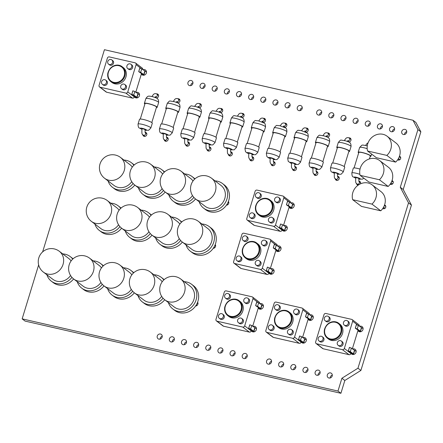 <?xml version="1.0" encoding="UTF-8"?>
<svg xmlns="http://www.w3.org/2000/svg" width="443" height="443" viewBox="0 0 443 443"><rect width="100%" height="100%" fill="white"/><g stroke="black" fill="none" stroke-linecap="round" stroke-linejoin="round"><path stroke-width="0.66" d="M322.98 339.327A2.675 2.414 -52.7 0 0 318.667 337.317A2.675 2.414 -52.7 0 0 318.966 340.905A2.675 2.414 -52.7 0 0 322.98 339.327M322.211 336.652L323.124 337.35A2.675 2.414 127.3 0 1 323.894 340.025A2.675 2.414 127.3 0 1 319.885 341.608L318.966 340.905M316.612 343.757L342.439 349.665A1.606 1.451 -52.7 0 0 344.338 348.475L352.667 321.23A1.606 1.451 -52.7 0 0 351.692 319.386L325.871 313.483A1.606 1.451 -52.7 0 0 323.971 314.668L315.643 341.918A1.606 1.451 127.3 0 0 316.612 343.757L323.207 348.785L349.029 354.688A1.606 1.451 -52.7 0 0 350.928 353.503L351.083 352.999L353.514 354.494M341.337 341.027L342.256 341.725A2.675 2.414 127.3 0 1 343.026 344.399A2.675 2.414 127.3 0 1 339.011 345.977L338.098 345.28A2.675 2.414 -52.7 0 0 342.107 343.702A2.675 2.414 -52.7 0 0 337.799 341.691A2.675 2.414 -52.7 0 0 338.098 345.28M342.522 333.485A9.358 8.45 127.3 0 1 328.479 339.017L327.383 338.181A9.358 8.45 -52.7 0 0 341.426 332.649A9.358 8.45 -52.7 0 0 338.729 323.29L339.825 324.132A9.358 8.45 127.3 0 1 342.522 333.485M328.379 316.468L329.293 317.166A2.675 2.414 127.3 0 1 330.063 319.84A2.675 2.414 127.3 0 1 326.054 321.424L325.14 320.726A2.675 2.414 -52.7 0 0 329.149 319.143A2.675 2.414 -52.7 0 0 324.841 317.133A2.675 2.414 -52.7 0 0 325.14 320.726M347.511 320.843L348.425 321.54A2.675 2.414 127.3 0 1 349.195 324.215A2.675 2.414 127.3 0 1 345.186 325.793L344.266 325.096A2.675 2.414 -52.7 0 0 348.281 323.517A2.675 2.414 -52.7 0 0 343.967 321.507A2.675 2.414 -52.7 0 0 344.266 325.096M323.207 348.785A1.606 1.451 127.3 0 1 322.698 348.547L316.103 343.524M361.006 331.646L357.246 328.927L355.28 328.197L356.36 324.664L358.326 325.4L363.094 328.651M355.28 328.197L360.452 331.785M352.351 348.846L358.027 330.29M354.062 354.356L350.302 351.637L348.336 350.906L349.416 347.373L351.382 348.104L356.15 351.354M348.336 350.906L351.083 352.999M359.29 326.137A1.606 1.451 -52.7 0 0 358.797 324.647L352.202 319.625M131.748 181.674A13.102 11.828 127.3 0 1 114.017 185.451L104.587 178.263A13.102 11.828 127.3 0 0 124.245 170.522A13.102 11.828 127.3 0 0 120.474 157.42A13.102 13.102 0 0 0 102.106 159.901A13.102 13.102 0 0 0 104.587 178.263M120.474 157.42L129.904 164.608A13.102 11.828 127.3 0 1 132.274 167.116M108.059 180.91A15.511 13.999 -52.7 0 0 112.561 187.367A15.511 13.999 -52.7 0 0 133.11 183.496M133.891 165.267A15.511 13.999 -52.7 0 0 131.361 162.697A15.511 13.999 -52.7 0 0 123.946 160.067M112.561 187.367L114.388 188.762A15.511 13.999 -52.7 0 0 134.794 185.085M134.223 164.968A15.511 13.999 -52.7 0 0 133.193 164.093L131.361 162.697M162.116 188.613A13.102 11.828 127.3 0 1 144.385 192.395L134.954 185.207A13.102 11.828 127.3 0 0 154.613 177.466A13.102 11.828 127.3 0 0 150.841 164.364A13.102 13.102 0 0 0 132.474 166.845A13.102 13.102 0 0 0 134.954 185.207M150.841 164.364L160.272 171.552A13.102 11.828 127.3 0 1 162.642 174.055M138.426 187.854A15.511 13.999 -52.7 0 0 142.928 194.311A15.511 13.999 -52.7 0 0 163.478 190.44M164.259 172.211A15.511 13.999 -52.7 0 0 161.728 169.636A15.511 13.999 -52.7 0 0 154.314 167.011M142.928 194.311L144.756 195.706A15.511 13.999 -52.7 0 0 165.161 192.024M164.591 171.906A15.511 13.999 -52.7 0 0 163.561 171.031L161.728 169.636M192.489 195.557A13.102 11.828 127.3 0 1 174.752 199.339L165.322 192.151A13.102 11.828 127.3 0 0 184.98 184.404A13.102 11.828 127.3 0 0 181.209 171.308A13.102 13.102 0 0 0 162.847 173.783A13.102 13.102 0 0 0 165.322 192.151M181.209 171.308L190.64 178.496A13.102 11.828 127.3 0 1 193.01 180.999M168.794 194.798A15.511 13.999 -52.7 0 0 173.296 201.249A15.511 13.999 -52.7 0 0 193.846 197.384M194.627 179.155A15.511 13.999 -52.7 0 0 192.101 176.58A15.511 13.999 -52.7 0 0 184.681 173.955M173.296 201.249L175.129 202.645A15.511 13.999 -52.7 0 0 195.529 198.968M194.959 178.85A15.511 13.999 -52.7 0 0 193.929 177.975L192.101 176.58M211.577 178.247L221.007 185.434A13.102 11.828 127.3 0 1 224.784 198.536A13.102 11.828 127.3 0 1 205.12 206.277L195.69 199.09A13.102 11.828 127.3 0 0 215.353 191.348A13.102 11.828 127.3 0 0 211.577 178.247A13.102 13.102 0 0 0 193.214 180.727A13.102 13.102 0 0 0 195.69 199.09M199.167 201.737A15.511 13.999 -52.7 0 0 203.664 208.193A15.511 13.999 -52.7 0 0 224.202 204.345A15.511 13.999 -52.7 0 0 222.469 183.524A15.511 13.999 -52.7 0 0 215.049 180.894M203.664 208.193L205.497 209.589A15.511 13.999 -52.7 0 0 226.03 205.74A15.511 13.999 -52.7 0 0 224.296 184.919L222.469 183.524M226.716 204.777L227.115 205.081M228.067 202.296L228.809 202.861M227.148 204.085L227.879 204.638M118.569 224.789A13.102 11.828 127.3 0 1 100.832 228.571L91.402 221.384A13.102 11.828 127.3 0 0 111.066 213.637A13.102 11.828 127.3 0 0 107.289 200.541A13.102 13.102 0 0 0 88.927 203.016A13.102 13.102 0 0 0 91.402 221.384M107.289 200.541L116.719 207.728A13.102 11.828 127.3 0 1 119.089 210.231M94.88 224.031A15.511 13.999 -52.7 0 0 99.376 230.487A15.511 13.999 -52.7 0 0 119.926 226.617M120.706 208.387A15.511 13.999 -52.7 0 0 118.181 205.812A15.511 13.999 -52.7 0 0 110.761 203.187M99.376 230.487L101.209 231.883A15.511 13.999 -52.7 0 0 121.609 228.2M121.039 208.083A15.511 13.999 -52.7 0 0 120.009 207.208L118.181 205.812M148.937 231.733A13.102 11.828 127.3 0 1 131.206 235.515L121.77 228.322A13.102 11.828 127.3 0 0 141.433 220.581A13.102 11.828 127.3 0 0 137.657 207.479A13.102 13.102 0 0 0 119.294 209.96A13.102 13.102 0 0 0 121.77 228.322M137.657 207.479L147.087 214.672A13.102 11.828 127.3 0 1 149.463 217.175M125.247 230.975A15.511 13.999 -52.7 0 0 129.744 237.426A15.511 13.999 -52.7 0 0 150.293 233.555M151.08 215.326A15.511 13.999 -52.7 0 0 148.549 212.756A15.511 13.999 -52.7 0 0 141.134 210.132M129.744 237.426L131.577 238.821A15.511 13.999 -52.7 0 0 151.982 235.144M151.406 215.027A15.511 13.999 -52.7 0 0 150.382 214.152L148.549 212.756M179.304 238.677A13.102 11.828 127.3 0 1 161.573 242.454L152.143 235.266A13.102 11.828 127.3 0 0 171.801 227.525A13.102 11.828 127.3 0 0 168.024 214.423A13.102 13.102 0 0 0 149.662 216.904A13.102 13.102 0 0 0 152.143 235.266M168.024 214.423L177.46 221.611A13.102 11.828 127.3 0 1 179.83 224.114M155.615 237.913A15.511 13.999 -52.7 0 0 160.111 244.37A15.511 13.999 -52.7 0 0 180.666 240.499M181.447 222.27A15.511 13.999 -52.7 0 0 178.917 219.7A15.511 13.999 -52.7 0 0 171.502 217.07M160.111 244.37L161.944 245.765A15.511 13.999 -52.7 0 0 182.35 242.083M181.774 221.965A15.511 13.999 -52.7 0 0 180.75 221.096L178.917 219.7M198.398 221.367L207.828 228.555A13.102 11.828 127.3 0 1 211.599 241.656A13.102 11.828 127.3 0 1 191.941 249.398L182.51 242.21A13.102 11.828 127.3 0 0 202.169 234.469A13.102 11.828 127.3 0 0 198.398 221.367A13.102 13.102 0 0 0 180.03 223.842A13.102 13.102 0 0 0 182.51 242.21M185.982 244.857A15.511 13.999 -52.7 0 0 190.479 251.314A15.511 13.999 -52.7 0 0 211.018 247.46A15.511 13.999 -52.7 0 0 209.284 226.639A15.511 13.999 -52.7 0 0 201.87 224.014M190.479 251.314L192.312 252.709A15.511 13.999 -52.7 0 0 212.85 248.855A15.511 13.999 -52.7 0 0 211.117 228.034L209.284 226.639M213.532 247.892L213.936 248.202M214.883 245.416L215.625 245.981M213.963 247.2L214.694 247.759M70.564 275.524A13.102 11.828 127.3 0 1 52.833 279.306L43.403 272.118A13.102 11.828 127.3 0 0 63.061 264.371A13.102 11.828 127.3 0 0 59.29 251.275A13.102 13.102 0 0 0 40.922 253.75A13.102 13.102 0 0 0 43.403 272.118M59.29 251.275L68.72 258.463A13.102 11.828 127.3 0 1 71.09 260.966M46.875 274.765A15.511 13.999 -52.7 0 0 51.371 281.216A15.511 13.999 -52.7 0 0 71.927 277.351M72.707 259.116A15.511 13.999 -52.7 0 0 70.177 256.547A15.511 13.999 -52.7 0 0 62.762 253.922M51.371 281.216L53.204 282.612A15.511 13.999 -52.7 0 0 73.61 278.935M73.04 258.817A15.511 13.999 -52.7 0 0 72.01 257.942L70.177 256.547M100.932 282.468A13.102 11.828 127.3 0 1 83.201 286.244L73.771 279.057A13.102 11.828 127.3 0 0 93.429 271.315A13.102 11.828 127.3 0 0 89.658 258.214A13.102 13.102 0 0 0 71.29 260.694A13.102 13.102 0 0 0 73.771 279.057M89.658 258.214L99.088 265.401A13.102 11.828 127.3 0 1 101.458 267.91M77.243 281.704A15.511 13.999 -52.7 0 0 81.745 288.16A15.511 13.999 -52.7 0 0 102.294 284.29M103.075 266.06A15.511 13.999 -52.7 0 0 100.544 263.491A15.511 13.999 -52.7 0 0 93.13 260.861M81.745 288.16L83.572 289.556A15.511 13.999 -52.7 0 0 103.978 285.879M103.407 265.761A15.511 13.999 -52.7 0 0 102.377 264.886L100.544 263.491M131.305 289.406A13.102 11.828 127.3 0 1 113.569 293.188L104.138 286.001A13.102 11.828 127.3 0 0 123.796 278.259A13.102 11.828 127.3 0 0 120.025 265.158A13.102 13.102 0 0 0 101.657 267.638A13.102 13.102 0 0 0 104.138 286.001M120.025 265.158L129.456 272.345A13.102 11.828 127.3 0 1 131.826 274.848M107.61 288.648A15.511 13.999 -52.7 0 0 112.112 295.104A15.511 13.999 -52.7 0 0 132.662 291.234M133.443 273.004A15.511 13.999 -52.7 0 0 130.918 270.429A15.511 13.999 -52.7 0 0 123.497 267.805M112.112 295.104L113.94 296.5A15.511 13.999 -52.7 0 0 134.345 292.817M133.775 272.7A15.511 13.999 -52.7 0 0 132.745 271.825L130.918 270.429M161.673 296.35A13.102 11.828 127.3 0 1 143.936 300.132L134.506 292.945A13.102 11.828 127.3 0 0 154.17 285.198A13.102 11.828 127.3 0 0 150.393 272.102A13.102 13.102 0 0 0 132.031 274.577A13.102 13.102 0 0 0 134.506 292.945M150.393 272.102L159.823 279.289A13.102 11.828 127.3 0 1 162.193 281.792M137.983 295.592A15.511 13.999 -52.7 0 0 142.48 302.043A15.511 13.999 -52.7 0 0 163.03 298.178M163.81 279.948A15.511 13.999 -52.7 0 0 161.285 277.373A15.511 13.999 -52.7 0 0 153.865 274.749M142.48 302.043L144.313 303.438A15.511 13.999 -52.7 0 0 164.713 299.761M164.143 279.644A15.511 13.999 -52.7 0 0 163.113 278.769L161.285 277.373M180.761 279.04L190.191 286.228A13.102 11.828 127.3 0 1 193.968 299.33A13.102 11.828 127.3 0 1 174.309 307.071L164.874 299.883A13.102 11.828 127.3 0 0 184.537 292.142A13.102 11.828 127.3 0 0 180.761 279.04A13.102 13.102 0 0 0 162.398 281.521A13.102 13.102 0 0 0 164.874 299.883M168.351 302.53A15.511 13.999 -52.7 0 0 172.848 308.987A15.511 13.999 -52.7 0 0 193.386 305.138A15.511 13.999 -52.7 0 0 191.653 284.317A15.511 13.999 -52.7 0 0 184.238 281.687M172.848 308.987L174.68 310.382A15.511 13.999 -52.7 0 0 195.213 306.534A15.511 13.999 -52.7 0 0 193.486 285.713L191.653 284.317M195.9 305.57L196.304 305.875M197.251 303.09L197.993 303.654M196.332 304.878L197.063 305.432M367.574 150.997L376.362 157.697L395.643 162.105A12.919 11.656 -52.7 0 0 395.881 142.917L387.093 136.217A12.919 11.656 -52.7 0 0 372.713 136.71A12.919 11.656 -52.7 0 0 367.574 150.997L386.85 155.404A12.919 11.656 -52.7 0 0 387.093 136.217M395.643 162.105L386.85 155.404M397.986 159.314L398.944 160.039M399.298 156.722L400.677 157.769M398.49 158.467L399.924 159.563M360.126 175.35L368.919 182.045L388.195 186.453A12.919 11.656 -52.7 0 0 388.439 167.266L379.651 160.565A12.919 11.656 -52.7 0 0 365.265 161.058A12.919 11.656 -52.7 0 0 360.126 175.35L379.407 179.753A12.919 11.656 -52.7 0 0 379.651 160.565M388.195 186.453L379.407 179.753M390.543 183.662L391.501 184.393M391.85 181.076L393.229 182.123M391.042 182.821L392.481 183.917M352.683 199.699L361.471 206.399L380.753 210.807A12.919 11.656 -52.7 0 0 380.991 191.62L372.203 184.919A12.919 11.656 -52.7 0 0 357.822 185.412A12.919 11.656 -52.7 0 0 352.683 199.699L371.965 204.107A12.919 11.656 -52.7 0 0 372.203 184.919M380.753 210.807L371.965 204.107M383.095 208.016L384.053 208.747M384.408 205.425L385.787 206.477M383.599 207.174L385.033 208.271M138.044 124.106L139.512 119.317A6.684 1.091 17 0 1 146.223 120.225A6.684 1.091 17 0 1 152.298 123.226L150.836 128.016A6.684 1.091 17 0 0 144.761 125.02A6.684 1.091 17 0 0 138.044 124.106C138.122 126.648 138.581 127.955 139.423 128.038L141.898 129.301M145.077 132.529L145.082 129.738C144.302 129.146 143.277 128.83 141.993 128.791C141.489 136.189 142.757 133.72 143.133 135.082A1.606 1.451 -52.7 0 0 145.154 132.59M151.799 122.573L156.517 107.134A6.019 0.986 -163 0 0 151.052 104.437A6.019 0.986 -163 0 0 145.011 103.618L140.293 119.056M144.872 104.072A6.684 1.091 17 0 1 144.789 104.005A6.684 1.091 17 0 1 144.374 103.418A6.684 1.091 17 0 1 151.085 104.332A6.684 1.091 17 0 1 157.16 107.328A6.684 1.091 17 0 1 156.379 107.588M159.425 128.996L160.892 124.201A6.684 1.091 17 0 1 167.604 125.114A6.684 1.091 17 0 1 173.678 128.11L172.211 132.906A6.684 1.091 17 0 0 166.142 129.904A6.684 1.091 17 0 0 159.425 128.996C159.502 131.532 159.962 132.845 160.803 132.928L163.279 134.19M166.457 137.413L166.457 134.628C165.682 134.035 164.652 133.72 163.373 133.675C162.863 141.079 164.137 138.604 164.514 139.966A1.606 1.451 -52.7 0 0 166.535 137.474L168.207 138.748M173.18 127.462L177.898 112.024A6.019 0.986 -163 0 0 172.432 109.321A6.019 0.986 -163 0 0 166.391 108.502L161.673 123.94M166.252 108.956A6.684 1.091 17 0 1 166.169 108.895A6.684 1.091 17 0 1 165.754 108.308A6.684 1.091 17 0 1 172.465 109.216A6.684 1.091 17 0 1 178.54 112.217A6.684 1.091 17 0 1 177.759 112.478M180.805 133.886L182.272 129.09A6.684 1.091 17 0 1 188.984 129.998A6.684 1.091 17 0 1 195.058 133L193.591 137.795A6.684 1.091 17 0 0 187.516 134.794A6.684 1.091 17 0 0 180.805 133.886C180.882 136.422 181.342 137.729 182.184 137.812L184.659 139.08M187.838 142.303L187.838 139.512C187.062 138.919 186.032 138.604 184.753 138.565C184.244 145.963 185.517 143.493 185.894 144.855A1.606 1.451 -52.7 0 0 187.91 142.364L189.587 143.637M194.56 132.346L199.278 116.908A6.019 0.986 -163 0 0 193.812 114.211A6.019 0.986 -163 0 0 187.771 113.391L183.048 128.83M187.633 113.845A6.684 1.091 17 0 1 187.544 113.785A6.684 1.091 17 0 1 187.129 113.192A6.684 1.091 17 0 1 193.846 114.106A6.684 1.091 17 0 1 199.915 117.102A6.684 1.091 17 0 1 199.14 117.362M202.185 138.77L203.653 133.974A6.684 1.091 17 0 1 210.364 134.888A6.684 1.091 17 0 1 216.439 137.884L214.971 142.679A6.684 1.091 17 0 0 208.897 139.683A6.684 1.091 17 0 0 202.185 138.77C202.263 141.306 202.722 142.618 203.564 142.701L206.039 143.964M209.218 147.187L209.218 144.401C208.443 143.809 207.413 143.493 206.133 143.449C205.624 150.853 206.898 148.377 207.274 149.74A1.606 1.451 -52.7 0 0 209.29 147.253L210.968 148.521M215.935 137.236L220.658 121.797A6.019 0.986 -163 0 0 215.193 119.095A6.019 0.986 -163 0 0 209.151 118.275L204.428 133.72M209.013 118.735A6.684 1.091 17 0 1 208.924 118.669A6.684 1.091 17 0 1 208.509 118.082A6.684 1.091 17 0 1 215.22 118.99A6.684 1.091 17 0 1 221.295 121.991A6.684 1.091 17 0 1 220.52 122.251M223.565 143.659L225.027 138.864A6.684 1.091 17 0 1 231.744 139.772A6.684 1.091 17 0 1 237.819 142.773L236.352 147.569A6.684 1.091 17 0 0 230.277 144.568A6.684 1.091 17 0 0 223.565 143.659C223.637 146.196 224.097 147.508 224.944 147.585L227.414 148.854M230.598 152.076L230.598 149.285C229.823 148.698 228.793 148.377 227.514 148.339C227.004 155.742 228.278 153.267 228.649 154.629A1.606 1.451 -52.7 0 0 230.67 152.137L232.342 153.411M237.315 142.125L242.039 126.681A6.019 0.986 -163 0 0 236.573 123.985A6.019 0.986 -163 0 0 230.532 123.165L225.808 138.604M230.388 123.619A6.684 1.091 17 0 1 230.305 123.558A6.684 1.091 17 0 1 229.889 122.971A6.684 1.091 17 0 1 236.601 123.879A6.684 1.091 17 0 1 242.675 126.881A6.684 1.091 17 0 1 241.9 127.141M309.081 163.207L310.549 158.411A6.684 1.091 17 0 1 317.26 159.325A6.684 1.091 17 0 1 323.335 162.321L321.867 167.116A6.684 1.091 17 0 0 315.793 164.115A6.684 1.091 17 0 0 309.081 163.207C309.159 165.743 309.618 167.055 310.46 167.138L312.935 168.401M316.114 171.624L316.114 168.838C315.338 168.246 314.308 167.93 313.029 167.886C312.52 175.29 313.794 172.814 314.17 174.177A1.606 1.451 -52.7 0 0 316.186 171.685L317.864 172.958M322.836 161.673L327.554 146.234A6.019 0.986 -163 0 0 322.089 143.532A6.019 0.986 -163 0 0 316.047 142.712L311.324 158.157M315.909 143.172A6.684 1.091 17 0 1 315.82 143.106A6.684 1.091 17 0 1 315.405 142.519A6.684 1.091 17 0 1 322.122 143.427A6.684 1.091 17 0 1 328.197 146.428A6.684 1.091 17 0 1 327.416 146.688M263.275 132.025A6.684 1.091 -163 0 0 264.056 131.765A6.684 1.091 -163 0 0 263.64 131.178A6.684 1.091 -163 0 0 256.658 128.387A6.684 1.091 -163 0 0 251.27 127.855A6.684 1.091 -163 0 0 251.768 128.509M247.188 143.493L251.906 128.055A6.019 0.986 17 0 1 256.757 128.531A6.019 0.986 17 0 1 263.042 131.039A6.019 0.986 17 0 1 263.419 131.571L258.695 147.01M251.906 154.668L255.572 154.707L257.732 152.453L259.194 147.663A6.684 1.091 -163 0 0 258.778 147.07A6.684 1.091 -163 0 0 251.796 144.28A6.684 1.091 -163 0 0 246.408 143.754L244.946 148.543L245.483 151.633L246.795 152.796L248.794 153.738M253.723 158.295L252.045 157.016A1.606 1.451 -52.7 0 1 250.029 159.519C248.999 158.168 248.324 158.4 248.888 153.228C250.173 153.267 251.203 153.583 251.978 154.175L251.978 156.966M330.461 168.096L331.929 163.301A6.684 1.091 17 0 1 338.64 164.209A6.684 1.091 17 0 1 344.715 167.21L343.247 172.006A6.684 1.091 17 0 0 337.173 169.004A6.684 1.091 17 0 0 330.461 168.096C330.539 170.633 330.999 171.945 331.84 172.022L334.315 173.291M337.494 176.513L337.494 173.722C336.719 173.135 335.689 172.814 334.41 172.776C333.9 180.174 335.174 177.704 335.55 179.066A1.606 1.451 -52.7 0 0 337.566 176.574L339.244 177.848M344.217 166.557L348.934 151.118A6.019 0.986 -163 0 0 343.469 148.422A6.019 0.986 -163 0 0 337.428 147.602L332.704 163.041M337.289 148.056A6.684 1.091 17 0 1 337.201 147.995A6.684 1.091 17 0 1 336.785 147.408A6.684 1.091 17 0 1 343.502 148.316A6.684 1.091 17 0 1 349.571 151.318A6.684 1.091 17 0 1 348.796 151.578M284.655 136.915A6.684 1.091 -163 0 0 285.436 136.654A6.684 1.091 -163 0 0 285.021 136.067A6.684 1.091 -163 0 0 278.038 133.271A6.684 1.091 -163 0 0 272.65 132.745A6.684 1.091 -163 0 0 273.148 133.393M268.569 148.377L273.287 132.939A6.019 0.986 17 0 1 278.138 133.415A6.019 0.986 17 0 1 284.423 135.929A6.019 0.986 17 0 1 284.794 136.461L280.076 151.899M273.281 159.558L276.953 159.596L279.112 157.343L280.574 152.547A6.684 1.091 -163 0 0 280.159 151.96A6.684 1.091 -163 0 0 273.176 149.169A6.684 1.091 -163 0 0 267.788 148.638L266.326 153.433L266.863 156.517L268.176 157.686L270.175 158.627M273.431 161.911A1.606 1.451 -52.7 0 1 271.409 164.403C270.38 163.057 269.704 163.29 270.269 158.112C271.553 158.157 272.578 158.472 273.359 159.065L273.353 161.85M359.888 174.326A6.684 1.091 17 0 0 351.842 172.98L353.309 168.19A6.684 1.091 17 0 1 360.026 169.099M358.874 181.403L358.874 178.612C358.099 178.02 357.069 177.704 355.79 177.665C355.28 185.063 356.554 182.588 356.925 183.956A1.606 1.451 -52.7 0 0 358.946 181.464L360.619 182.732M369.423 158.921L370.315 156.008A6.019 0.986 -163 0 0 364.849 153.306A6.019 0.986 -163 0 0 358.808 152.492L354.084 167.93M358.664 152.946A6.684 1.091 17 0 1 358.581 152.879A6.684 1.091 17 0 1 358.165 152.292A6.684 1.091 17 0 1 364.877 153.206A6.684 1.091 17 0 1 370.952 156.202A6.684 1.091 17 0 1 370.176 156.462M306.035 141.799A6.684 1.091 -163 0 0 306.816 141.538A6.684 1.091 -163 0 0 306.401 140.952A6.684 1.091 -163 0 0 299.413 138.161A6.684 1.091 -163 0 0 294.03 137.629A6.684 1.091 -163 0 0 294.529 138.282M289.949 153.267L294.667 137.828A6.019 0.986 17 0 1 299.518 138.305A6.019 0.986 17 0 1 305.803 140.819A6.019 0.986 17 0 1 306.174 141.345L301.456 156.783M294.661 164.442L298.333 164.48L300.487 162.227L301.954 157.437A6.684 1.091 -163 0 0 301.539 156.85A6.684 1.091 -163 0 0 294.556 154.053A6.684 1.091 -163 0 0 289.168 153.527L287.701 158.323L288.243 161.407L291.555 163.517M296.483 168.069L294.805 166.795A1.606 1.451 -52.7 0 1 292.79 169.292C291.76 167.941 291.079 168.174 291.649 163.002C292.934 163.041 293.958 163.356 294.733 163.949L294.733 166.74M106.403 82.758A2.675 2.414 -52.7 0 0 102.089 80.748A2.675 2.414 -52.7 0 0 102.388 84.336A2.675 2.414 -52.7 0 0 106.403 82.758M105.633 80.083L106.547 80.781A2.675 2.414 127.3 0 1 107.317 83.456A2.675 2.414 127.3 0 1 103.308 85.034L102.388 84.336M100.035 87.188L125.862 93.091A1.606 1.451 -52.7 0 0 127.761 91.906L136.09 64.661A1.606 1.451 -52.7 0 0 135.115 62.817L109.294 56.914A1.606 1.451 -52.7 0 0 107.394 58.099L99.066 85.349A1.606 1.451 127.3 0 0 100.035 87.188L106.63 92.216L132.451 98.119A1.606 1.451 -52.7 0 0 134.351 96.934L134.506 96.43L136.937 97.925M124.76 84.458L125.679 85.156A2.675 2.414 127.3 0 1 126.449 87.83A2.675 2.414 127.3 0 1 122.434 89.408L121.52 88.711A2.675 2.414 -52.7 0 0 125.53 87.133A2.675 2.414 -52.7 0 0 121.221 85.122A2.675 2.414 -52.7 0 0 121.52 88.711M125.945 76.916A9.358 8.45 127.3 0 1 111.902 82.448L110.805 81.612A9.358 8.45 -52.7 0 0 124.848 76.08A9.358 8.45 -52.7 0 0 122.152 66.721L123.248 67.557A9.358 8.45 127.3 0 1 125.945 76.916M111.802 59.899L112.716 60.597A2.675 2.414 127.3 0 1 113.491 63.271A2.675 2.414 127.3 0 1 109.476 64.85L108.563 64.152A2.675 2.414 -52.7 0 0 112.572 62.574A2.675 2.414 -52.7 0 0 108.264 60.564A2.675 2.414 -52.7 0 0 108.563 64.152M130.934 64.274L131.848 64.971A2.675 2.414 127.3 0 1 132.618 67.646A2.675 2.414 127.3 0 1 128.608 69.224L127.689 68.527A2.675 2.414 -52.7 0 0 131.704 66.948A2.675 2.414 -52.7 0 0 127.39 64.938A2.675 2.414 -52.7 0 0 127.689 68.527M106.63 92.216A1.606 1.451 127.3 0 1 106.121 91.978L99.525 86.95M144.429 75.077L140.669 72.359L138.703 71.628L139.783 68.095L141.749 68.826L146.517 72.082M138.703 71.628L143.875 75.216M135.774 92.277L141.45 73.721M137.485 97.787L133.725 95.068L131.759 94.331L132.839 90.804L134.805 91.535L139.573 94.785M131.759 94.331L134.506 96.43M142.712 69.562A1.606 1.451 -52.7 0 0 142.22 68.078L135.63 63.056M254.132 215.946A2.675 2.414 -52.7 0 0 249.819 213.936A2.675 2.414 -52.7 0 0 250.118 217.524A2.675 2.414 -52.7 0 0 254.132 215.946M253.363 213.271L254.276 213.969A2.675 2.414 127.3 0 1 255.046 216.644A2.675 2.414 127.3 0 1 251.031 218.222L250.118 217.524M247.764 220.376L273.591 226.279A1.606 1.451 -52.7 0 0 275.485 225.094L283.819 197.844A1.606 1.451 -52.7 0 0 282.844 196.005L257.023 190.102A1.606 1.451 -52.7 0 0 255.124 191.287L246.79 218.537A1.606 1.451 127.3 0 0 247.764 220.376L254.36 225.404L280.181 231.307A1.606 1.451 -52.7 0 0 282.08 230.122L282.235 229.612L284.661 231.113M272.489 217.646L273.403 218.344A2.675 2.414 127.3 0 1 274.178 221.018A2.675 2.414 127.3 0 1 270.164 222.596L269.25 221.899A2.675 2.414 -52.7 0 0 273.259 220.321A2.675 2.414 -52.7 0 0 268.951 218.31A2.675 2.414 -52.7 0 0 269.25 221.899M273.674 210.104A9.358 8.45 127.3 0 1 259.631 215.636L258.535 214.8A9.358 8.45 -52.7 0 0 272.578 209.268A9.358 8.45 -52.7 0 0 269.881 199.909L270.978 200.745A9.358 8.45 127.3 0 1 273.674 210.104M259.532 193.087L260.445 193.785A2.675 2.414 127.3 0 1 261.215 196.459A2.675 2.414 127.3 0 1 257.206 198.038L256.287 197.34A2.675 2.414 -52.7 0 0 260.301 195.762A2.675 2.414 -52.7 0 0 255.988 193.752A2.675 2.414 -52.7 0 0 256.287 197.34M278.658 197.462L279.577 198.159A2.675 2.414 127.3 0 1 280.347 200.834A2.675 2.414 127.3 0 1 276.332 202.412L275.419 201.715A2.675 2.414 -52.7 0 0 279.433 200.136A2.675 2.414 -52.7 0 0 275.12 198.126A2.675 2.414 -52.7 0 0 275.419 201.715M254.36 225.404A1.606 1.451 127.3 0 1 253.845 225.166L247.255 220.138M292.159 208.265L288.393 205.546L286.427 204.816L287.507 201.283L289.473 202.014L294.246 205.264M286.427 204.816L291.605 208.404M283.503 225.459L289.174 206.909M285.214 230.975L281.455 228.256L279.489 227.519L280.569 223.986L282.534 224.723L287.302 227.973M279.489 227.519L282.235 229.612M290.442 202.75A1.606 1.451 -52.7 0 0 289.949 201.266L283.354 196.243M240.948 259.061A2.675 2.414 -52.7 0 0 236.64 257.051A2.675 2.414 -52.7 0 0 236.933 260.645A2.675 2.414 -52.7 0 0 240.948 259.061M240.178 256.392L241.092 257.09A2.675 2.414 127.3 0 1 237.852 261.342L236.933 260.645M234.58 263.496L260.406 269.399A1.606 1.451 -52.7 0 0 262.306 268.214L270.634 240.964A1.606 1.451 -52.7 0 0 269.665 239.12L243.838 233.217A1.606 1.451 -52.7 0 0 241.939 234.402L233.611 261.652A1.606 1.451 127.3 0 0 234.58 263.496L241.175 268.519L267.002 274.422A1.606 1.451 -52.7 0 0 268.895 273.237L269.051 272.733L271.481 274.228M259.31 260.761L260.224 261.459A2.675 2.414 127.3 0 1 260.993 264.133A2.675 2.414 127.3 0 1 256.979 265.711L256.065 265.014A2.675 2.414 -52.7 0 0 260.08 263.435A2.675 2.414 -52.7 0 0 255.766 261.425A2.675 2.414 -52.7 0 0 256.065 265.014M260.49 253.224A9.358 8.45 127.3 0 1 246.446 258.751L245.35 257.915A9.358 8.45 -52.7 0 0 259.393 252.383A9.358 8.45 -52.7 0 0 256.696 243.03L257.798 243.866A9.358 8.45 127.3 0 1 260.49 253.224M246.347 236.208L247.266 236.905A2.675 2.414 127.3 0 1 248.036 239.574A2.675 2.414 127.3 0 1 244.021 241.158L243.107 240.46A2.675 2.414 -52.7 0 0 246.347 236.208A2.675 2.414 -52.7 0 0 243.107 240.46M265.479 240.577L266.393 241.274A2.675 2.414 127.3 0 1 267.162 243.949A2.675 2.414 127.3 0 1 263.153 245.533L262.234 244.829A2.675 2.414 -52.7 0 0 266.249 243.251A2.675 2.414 -52.7 0 0 261.935 241.241A2.675 2.414 -52.7 0 0 262.234 244.829M241.175 268.519A1.606 1.451 127.3 0 1 240.665 268.281L234.07 263.258M278.974 251.386L275.214 248.667L273.248 247.93L274.328 244.398L276.294 245.134L281.061 248.385M273.248 247.93L278.425 251.524M270.319 268.58L275.995 250.024M272.03 274.09L268.27 271.371L266.304 270.64L267.384 267.107L269.35 267.838L274.123 271.094M266.304 270.64L269.051 272.733M277.257 245.871A1.606 1.451 -52.7 0 0 276.764 244.386L270.175 239.358M223.316 316.739A2.675 2.414 -52.7 0 0 219.003 314.729A2.675 2.414 -52.7 0 0 219.302 318.318A2.675 2.414 -52.7 0 0 223.316 316.739M222.547 314.065L223.46 314.763A2.675 2.414 127.3 0 1 224.23 317.437A2.675 2.414 127.3 0 1 220.215 319.015L219.302 318.318M216.948 321.169L242.775 327.072A1.606 1.451 -52.7 0 0 244.669 325.887L253.003 298.637A1.606 1.451 -52.7 0 0 252.028 296.799L226.207 290.896A1.606 1.451 -52.7 0 0 224.308 292.081L215.979 319.331A1.606 1.451 127.3 0 0 216.948 321.169L223.543 326.198L249.365 332.1A1.606 1.451 -52.7 0 0 251.264 330.915L251.419 330.406L253.85 331.907M241.673 318.439L242.592 319.137A2.675 2.414 127.3 0 1 243.362 321.812A2.675 2.414 127.3 0 1 239.347 323.39L238.434 322.692A2.675 2.414 -52.7 0 0 242.443 321.114A2.675 2.414 -52.7 0 0 238.135 319.104A2.675 2.414 -52.7 0 0 238.434 322.692M242.858 310.897A9.358 8.45 127.3 0 1 228.815 316.429L227.719 315.593A9.358 8.45 -52.7 0 0 241.762 310.061A9.358 8.45 -52.7 0 0 239.065 300.703L240.161 301.539A9.358 8.45 127.3 0 1 242.858 310.897M228.715 293.881L229.629 294.578A2.675 2.414 127.3 0 1 230.399 297.253A2.675 2.414 127.3 0 1 226.39 298.831L225.476 298.133A2.675 2.414 -52.7 0 0 229.485 296.555A2.675 2.414 -52.7 0 0 225.177 294.545A2.675 2.414 -52.7 0 0 225.476 298.133M247.847 298.255L248.761 298.953A2.675 2.414 127.3 0 1 249.531 301.628A2.675 2.414 127.3 0 1 245.516 303.206L244.602 302.508A2.675 2.414 -52.7 0 0 248.617 300.93A2.675 2.414 -52.7 0 0 244.303 298.92A2.675 2.414 -52.7 0 0 244.602 302.508M223.543 326.198A1.606 1.451 127.3 0 1 223.034 325.959L216.439 320.931M261.342 309.059L257.577 306.34L255.611 305.609L256.691 302.076L258.657 302.807L263.43 306.058M255.611 305.609L260.789 309.197M252.687 326.253L258.363 307.702M254.398 331.768L250.638 329.049L248.673 328.313L249.752 324.78L251.718 325.516L256.486 328.767M248.673 328.313L251.419 330.406M259.626 303.544A1.606 1.451 -52.7 0 0 259.133 302.06L252.538 297.037M273.176 327.942A2.675 2.414 -52.7 0 0 268.862 325.932A2.675 2.414 -52.7 0 0 269.161 329.52A2.675 2.414 -52.7 0 0 273.176 327.942M272.406 325.267L273.32 325.965A2.675 2.414 127.3 0 1 274.09 328.64A2.675 2.414 127.3 0 1 270.08 330.218L269.161 329.52M266.808 332.372L292.635 338.28A1.606 1.451 -52.7 0 0 294.529 337.09L302.862 309.845A1.606 1.451 -52.7 0 0 301.888 308.001L276.067 302.098A1.606 1.451 -52.7 0 0 274.167 303.283L265.839 330.533A1.606 1.451 127.3 0 0 266.808 332.372L273.403 337.4L299.224 343.303A1.606 1.451 -52.7 0 0 301.124 342.118L301.279 341.614L303.71 343.109M291.533 329.642L292.452 330.34A2.675 2.414 127.3 0 1 293.222 333.014A2.675 2.414 127.3 0 1 289.207 334.592L288.293 333.895A2.675 2.414 -52.7 0 0 292.302 332.316A2.675 2.414 -52.7 0 0 287.994 330.306A2.675 2.414 -52.7 0 0 288.293 333.895M292.718 322.1A9.358 8.45 127.3 0 1 278.675 327.632L277.578 326.796A9.358 8.45 -52.7 0 0 291.621 321.264A9.358 8.45 -52.7 0 0 288.925 311.905L290.021 312.741A9.358 8.45 127.3 0 1 292.718 322.1M278.575 305.083L279.489 305.781A2.675 2.414 127.3 0 1 280.258 308.455A2.675 2.414 127.3 0 1 276.249 310.039L275.336 309.336A2.675 2.414 -52.7 0 0 279.345 307.758A2.675 2.414 -52.7 0 0 275.037 305.748A2.675 2.414 -52.7 0 0 275.336 309.336M297.707 309.458L298.621 310.155A2.675 2.414 127.3 0 1 299.39 312.83A2.675 2.414 127.3 0 1 295.376 314.408L294.462 313.71A2.675 2.414 -52.7 0 0 298.477 312.132A2.675 2.414 -52.7 0 0 294.163 310.122A2.675 2.414 -52.7 0 0 294.462 313.71M273.403 337.4A1.606 1.451 127.3 0 1 272.894 337.162L266.298 332.134M311.202 320.261L307.442 317.542L305.476 316.811L306.556 313.279L308.522 314.009L313.29 317.266M305.476 316.811L310.648 320.4M302.547 337.461L308.223 318.905M304.258 342.971L300.498 340.252L298.532 339.521L299.612 335.988L301.578 336.719L306.346 339.969M298.532 339.521L301.279 341.614M309.485 314.751A1.606 1.451 -52.7 0 0 308.993 313.262L302.397 308.239M38.641 264.914L22.15 318.86L25.079 321.092L340.911 393.295L344.831 380.476L360.895 370.437L411.447 205.098L403.219 189.504L420.85 131.831L415.911 122.473L412.981 120.241L104.437 49.705L42.617 251.923M420.85 131.831L417.921 129.594L412.981 120.241M358.165 120.529A2.719 2.453 -52.7 0 0 355.995 123.381M333.872 114.975A2.719 2.453 -52.7 0 0 331.696 117.827M290.143 104.98A2.719 2.453 -52.7 0 0 287.967 107.832M302.292 107.754A2.719 2.453 -52.7 0 0 300.116 110.606M265.85 99.426A2.719 2.453 -52.7 0 0 263.674 102.278M253.701 96.646A2.719 2.453 -52.7 0 0 251.524 99.503M277.994 102.2A2.719 2.453 -52.7 0 0 275.823 105.052M241.551 93.872A2.719 2.453 -52.7 0 0 239.381 96.724M217.258 88.318A2.719 2.453 -52.7 0 0 215.082 91.169M229.408 91.092A2.719 2.453 -52.7 0 0 227.231 93.949M356.139 351.116A2.94 2.652 -52.7 0 0 355.829 351.183M363.077 328.407A2.94 2.652 -52.7 0 0 362.773 328.479M256.475 328.529A2.94 2.652 -52.7 0 0 256.165 328.595M263.413 305.82A2.94 2.652 -52.7 0 0 263.109 305.891M274.106 270.85A2.94 2.652 -52.7 0 0 273.796 270.922M287.291 227.735A2.94 2.652 -52.7 0 0 286.981 227.802M294.23 205.026A2.94 2.652 -52.7 0 0 293.919 205.098M281.05 248.146A2.94 2.652 -52.7 0 0 280.74 248.213M306.334 339.731A2.94 2.652 -52.7 0 0 306.024 339.798M313.273 317.022A2.94 2.652 -52.7 0 0 312.968 317.094M406.757 131.637A2.719 2.453 -52.7 0 0 404.581 134.489M394.608 128.858A2.719 2.453 -52.7 0 0 392.437 131.715M370.315 123.304A2.719 2.453 -52.7 0 0 368.139 126.161M382.464 126.083A2.719 2.453 -52.7 0 0 380.288 128.935M346.022 117.749A2.719 2.453 -52.7 0 0 343.846 120.607M321.723 112.201A2.719 2.453 -52.7 0 0 319.553 115.053M186.536 341.835A2.719 2.453 -52.7 0 0 184.36 344.687M174.387 339.056A2.719 2.453 -52.7 0 0 172.216 341.907M162.243 336.281A2.719 2.453 -52.7 0 0 160.067 339.133M198.685 344.61A2.719 2.453 -52.7 0 0 196.509 347.462M210.829 347.39A2.719 2.453 -52.7 0 0 208.659 350.241M235.128 352.944A2.719 2.453 -52.7 0 0 232.952 355.795M222.979 350.164A2.719 2.453 -52.7 0 0 220.802 353.016M320.156 372.38A2.719 2.453 -52.7 0 0 317.985 375.232M308.012 369.6A2.719 2.453 -52.7 0 0 305.836 372.458M295.863 366.826A2.719 2.453 -52.7 0 0 293.687 369.678M283.714 364.046A2.719 2.453 -52.7 0 0 281.543 366.904M247.272 355.718A2.719 2.453 -52.7 0 0 245.101 358.57M271.57 361.272A2.719 2.453 -52.7 0 0 269.394 364.124M332.305 375.155A2.719 2.453 -52.7 0 0 330.129 378.012M205.109 85.538A2.719 2.453 -52.7 0 0 202.938 88.395M192.965 82.763A2.719 2.453 -52.7 0 0 190.789 85.615M139.562 94.547A2.94 2.652 -52.7 0 0 139.252 94.614M146.5 71.838A2.94 2.652 -52.7 0 0 146.196 71.91M22.15 318.86L337.981 391.058L341.902 378.244L357.966 368.205L408.518 202.866L400.289 187.273L417.921 129.594M238.234 266.431A2.94 2.652 -52.7 0 0 238.489 266.653A2.94 2.652 -52.7 0 0 238.771 266.836M251.419 223.311A2.94 2.652 -52.7 0 0 251.668 223.532A2.94 2.652 -52.7 0 0 251.951 223.721M358.044 121.393A2.719 2.453 -52.7 0 0 353.664 119.35A2.719 2.453 -52.7 0 0 353.968 122.999A2.719 2.453 -52.7 0 0 358.044 121.393M348.624 141.954A2.137 1.933 -52.7 0 0 350.308 138.194A2.137 1.933 -52.7 0 0 348.923 137.851M335.257 178.811A2.137 1.933 -52.7 0 0 339.166 178.784A2.137 1.933 -52.7 0 0 337.466 176.281M333.751 115.839A2.719 2.453 -52.7 0 0 329.37 113.801A2.719 2.453 -52.7 0 0 329.675 117.445A2.719 2.453 -52.7 0 0 333.751 115.839M271.122 164.148A2.137 1.933 -52.7 0 0 275.025 164.126A2.137 1.933 -52.7 0 0 273.331 161.623M290.021 105.844A2.719 2.453 -52.7 0 0 285.641 103.8A2.719 2.453 -52.7 0 0 285.945 107.45A2.719 2.453 -52.7 0 0 290.021 105.844M292.502 169.038A2.137 1.933 -52.7 0 0 296.406 169.01A2.137 1.933 -52.7 0 0 294.706 166.507M302.165 108.618A2.719 2.453 -52.7 0 0 297.785 106.58A2.719 2.453 -52.7 0 0 298.089 110.224A2.719 2.453 -52.7 0 0 302.165 108.618M241.723 117.517A2.137 1.933 -52.7 0 0 243.406 113.757A2.137 1.933 -52.7 0 0 242.028 113.414M228.361 154.374A2.137 1.933 -52.7 0 0 232.27 154.347A2.137 1.933 -52.7 0 0 230.57 151.844M265.722 100.29A2.719 2.453 -52.7 0 0 261.342 98.246A2.719 2.453 -52.7 0 0 261.647 101.896A2.719 2.453 -52.7 0 0 265.722 100.29M253.579 97.515A2.719 2.453 -52.7 0 0 249.199 95.472A2.719 2.453 -52.7 0 0 249.503 99.116A2.719 2.453 -52.7 0 0 253.579 97.515M277.872 103.069A2.719 2.453 -52.7 0 0 273.492 101.026A2.719 2.453 -52.7 0 0 273.796 104.67A2.719 2.453 -52.7 0 0 277.872 103.069M263.103 122.406A2.137 1.933 -52.7 0 0 264.787 118.646A2.137 1.933 -52.7 0 0 263.408 118.303M249.741 159.258A2.137 1.933 -52.7 0 0 253.651 159.236A2.137 1.933 -52.7 0 0 251.951 156.733M226.412 205.22A2.409 2.171 -52.7 0 0 228.427 201.415M241.429 94.736A2.719 2.453 -52.7 0 0 237.049 92.692A2.719 2.453 -52.7 0 0 237.354 96.341A2.719 2.453 -52.7 0 0 241.429 94.736M206.981 149.485A2.137 1.933 -52.7 0 0 210.89 149.463A2.137 1.933 -52.7 0 0 209.19 146.96M195.596 306.013A2.409 2.171 -52.7 0 0 197.611 302.209M213.227 248.34A2.409 2.171 -52.7 0 0 215.248 244.53M217.136 89.181A2.719 2.453 -52.7 0 0 212.756 87.138A2.719 2.453 -52.7 0 0 213.061 90.787A2.719 2.453 -52.7 0 0 217.136 89.181M229.28 91.961A2.719 2.453 -52.7 0 0 224.9 89.918A2.719 2.453 -52.7 0 0 225.205 93.567A2.719 2.453 -52.7 0 0 229.28 91.961M220.348 112.627A2.137 1.933 -52.7 0 0 222.032 108.873A2.137 1.933 -52.7 0 0 220.647 108.529M350.983 353.32A2.94 2.652 -52.7 0 0 351.604 354.023A2.94 2.652 -52.7 0 0 356.017 352.285A2.94 2.652 -52.7 0 0 355.17 349.344A2.94 2.652 -52.7 0 0 352.617 349.045M357.927 330.616A2.94 2.652 -52.7 0 0 358.548 331.314A2.94 2.652 -52.7 0 0 362.961 329.575A2.94 2.652 -52.7 0 0 362.114 326.635A2.94 2.652 -52.7 0 0 359.561 326.341M382.774 208.492A2.005 1.811 -52.7 0 0 385.122 205.242A2.005 1.811 -52.7 0 0 384.574 204.971M390.222 184.144A2.005 1.811 -52.7 0 0 392.57 180.894A2.005 1.811 -52.7 0 0 392.016 180.617M320.267 346.697A2.94 2.652 -52.7 0 0 320.522 346.919A2.94 2.652 -52.7 0 0 320.798 347.102M251.319 330.733A2.94 2.652 -52.7 0 0 251.94 331.436A2.94 2.652 -52.7 0 0 256.353 329.697A2.94 2.652 -52.7 0 0 255.506 326.757A2.94 2.652 -52.7 0 0 252.953 326.458M270.463 335.312A2.94 2.652 -52.7 0 0 270.712 335.534A2.94 2.652 -52.7 0 0 270.994 335.716M258.263 308.023A2.94 2.652 -52.7 0 0 258.884 308.727A2.94 2.652 -52.7 0 0 263.297 306.988A2.94 2.652 -52.7 0 0 262.45 304.048A2.94 2.652 -52.7 0 0 259.897 303.754M268.951 273.054A2.94 2.652 -52.7 0 0 269.571 273.757A2.94 2.652 -52.7 0 0 273.984 272.019A2.94 2.652 -52.7 0 0 273.143 269.078A2.94 2.652 -52.7 0 0 270.59 268.785M313.882 173.922A2.137 1.933 -52.7 0 0 317.786 173.9A2.137 1.933 -52.7 0 0 316.086 171.397M282.136 229.939A2.94 2.652 -52.7 0 0 282.756 230.642A2.94 2.652 -52.7 0 0 287.169 228.904A2.94 2.652 -52.7 0 0 286.322 225.963A2.94 2.652 -52.7 0 0 283.769 225.664M289.08 207.23A2.94 2.652 -52.7 0 0 289.7 207.933A2.94 2.652 -52.7 0 0 294.113 206.194A2.94 2.652 -52.7 0 0 293.266 203.254A2.94 2.652 -52.7 0 0 290.713 202.96M275.895 250.35A2.94 2.652 -52.7 0 0 276.515 251.054A2.94 2.652 -52.7 0 0 280.928 249.315A2.94 2.652 -52.7 0 0 280.081 246.374A2.94 2.652 -52.7 0 0 277.528 246.075M301.179 341.935A2.94 2.652 -52.7 0 0 301.799 342.638A2.94 2.652 -52.7 0 0 306.213 340.9A2.94 2.652 -52.7 0 0 305.365 337.959A2.94 2.652 -52.7 0 0 302.813 337.66M308.123 319.226A2.94 2.652 -52.7 0 0 308.743 319.929A2.94 2.652 -52.7 0 0 313.157 318.19A2.94 2.652 -52.7 0 0 312.309 315.25A2.94 2.652 -52.7 0 0 309.757 314.956M360.491 183.828A2.137 1.933 -52.7 0 0 358.847 181.17M356.637 183.695A2.137 1.933 -52.7 0 0 358.027 185.257M406.635 132.501A2.719 2.453 -52.7 0 0 402.255 130.458A2.719 2.453 -52.7 0 0 402.56 134.107A2.719 2.453 -52.7 0 0 406.635 132.501M397.664 159.79A2.005 1.811 -52.7 0 0 400.012 156.54A2.005 1.811 -52.7 0 0 399.464 156.263M394.486 129.727A2.719 2.453 -52.7 0 0 390.106 127.684A2.719 2.453 -52.7 0 0 390.41 131.333A2.719 2.453 -52.7 0 0 394.486 129.727M370.193 124.173A2.719 2.453 -52.7 0 0 365.813 122.13A2.719 2.453 -52.7 0 0 366.117 125.779A2.719 2.453 -52.7 0 0 370.193 124.173M382.342 126.947A2.719 2.453 -52.7 0 0 377.962 124.904A2.719 2.453 -52.7 0 0 378.261 128.553A2.719 2.453 -52.7 0 0 382.342 126.947M327.244 137.064A2.137 1.933 -52.7 0 0 328.927 133.31A2.137 1.933 -52.7 0 0 327.543 132.966M345.9 118.619A2.719 2.453 -52.7 0 0 341.52 116.575A2.719 2.453 -52.7 0 0 341.819 120.225A2.719 2.453 -52.7 0 0 345.9 118.619M321.601 113.065A2.719 2.453 -52.7 0 0 317.221 111.021A2.719 2.453 -52.7 0 0 317.526 114.671A2.719 2.453 -52.7 0 0 321.601 113.065M220.603 324.104A2.94 2.652 -52.7 0 0 220.852 324.326A2.94 2.652 -52.7 0 0 221.135 324.514M305.864 132.18A2.137 1.933 -52.7 0 0 307.547 128.42A2.137 1.933 -52.7 0 0 306.163 128.077M284.484 127.291A2.137 1.933 -52.7 0 0 286.167 123.536A2.137 1.933 -52.7 0 0 284.788 123.193M186.414 342.699A2.719 2.453 -52.7 0 0 182.034 340.656A2.719 2.453 -52.7 0 0 182.339 344.305A2.719 2.453 -52.7 0 0 186.414 342.699M174.265 339.919A2.719 2.453 -52.7 0 0 169.885 337.882A2.719 2.453 -52.7 0 0 170.19 341.525A2.719 2.453 -52.7 0 0 174.265 339.919M162.121 337.145A2.719 2.453 -52.7 0 0 157.741 335.102A2.719 2.453 -52.7 0 0 158.046 338.751A2.719 2.453 -52.7 0 0 162.121 337.145M198.564 345.474A2.719 2.453 -52.7 0 0 194.184 343.436A2.719 2.453 -52.7 0 0 194.483 347.079A2.719 2.453 -52.7 0 0 198.564 345.474M210.707 348.253A2.719 2.453 -52.7 0 0 206.327 346.21A2.719 2.453 -52.7 0 0 206.632 349.859A2.719 2.453 -52.7 0 0 210.707 348.253M235.006 353.807A2.719 2.453 -52.7 0 0 230.626 351.764A2.719 2.453 -52.7 0 0 230.925 355.413A2.719 2.453 -52.7 0 0 235.006 353.807M222.857 351.028A2.719 2.453 -52.7 0 0 218.477 348.99A2.719 2.453 -52.7 0 0 218.781 352.634A2.719 2.453 -52.7 0 0 222.857 351.028M320.034 373.244A2.719 2.453 -52.7 0 0 315.654 371.201A2.719 2.453 -52.7 0 0 315.959 374.85A2.719 2.453 -52.7 0 0 320.034 373.244M307.891 370.47A2.719 2.453 -52.7 0 0 303.51 368.426A2.719 2.453 -52.7 0 0 303.809 372.076A2.719 2.453 -52.7 0 0 307.891 370.47M295.741 367.69A2.719 2.453 -52.7 0 0 291.361 365.647A2.719 2.453 -52.7 0 0 291.666 369.296A2.719 2.453 -52.7 0 0 295.741 367.69M283.592 364.916A2.719 2.453 -52.7 0 0 279.212 362.872A2.719 2.453 -52.7 0 0 279.516 366.522A2.719 2.453 -52.7 0 0 283.592 364.916M247.15 356.582A2.719 2.453 -52.7 0 0 242.77 354.538A2.719 2.453 -52.7 0 0 243.074 358.188A2.719 2.453 -52.7 0 0 247.15 356.582M271.448 362.136A2.719 2.453 -52.7 0 0 267.068 360.093A2.719 2.453 -52.7 0 0 267.367 363.742A2.719 2.453 -52.7 0 0 271.448 362.136M332.184 376.024A2.719 2.453 -52.7 0 0 327.803 373.981A2.719 2.453 -52.7 0 0 328.108 377.624A2.719 2.453 -52.7 0 0 332.184 376.024M204.987 86.407A2.719 2.453 -52.7 0 0 200.607 84.364A2.719 2.453 -52.7 0 0 200.912 88.013A2.719 2.453 -52.7 0 0 204.987 86.407M198.968 107.743A2.137 1.933 -52.7 0 0 200.651 103.983A2.137 1.933 -52.7 0 0 199.267 103.64M185.606 144.601A2.137 1.933 -52.7 0 0 189.51 144.573A2.137 1.933 -52.7 0 0 187.81 142.07M164.226 139.711A2.137 1.933 -52.7 0 0 168.13 139.689A2.137 1.933 -52.7 0 0 166.43 137.186M192.838 83.627A2.719 2.453 -52.7 0 0 188.458 81.584A2.719 2.453 -52.7 0 0 188.762 85.233A2.719 2.453 -52.7 0 0 192.838 83.627M177.588 102.854A2.137 1.933 -52.7 0 0 179.271 99.099A2.137 1.933 -52.7 0 0 177.887 98.756M134.406 96.751A2.94 2.652 -52.7 0 0 135.026 97.454A2.94 2.652 -52.7 0 0 139.44 95.716A2.94 2.652 -52.7 0 0 138.593 92.775A2.94 2.652 -52.7 0 0 136.04 92.476M156.207 97.969A2.137 1.933 -52.7 0 0 157.891 94.209A2.137 1.933 -52.7 0 0 156.506 93.866M142.845 134.822A2.137 1.933 -52.7 0 0 146.749 134.799A2.137 1.933 -52.7 0 0 145.055 132.296M141.35 74.042A2.94 2.652 -52.7 0 0 141.97 74.745A2.94 2.652 -52.7 0 0 146.384 73.006A2.94 2.652 -52.7 0 0 145.537 70.066A2.94 2.652 -52.7 0 0 142.984 69.772M103.69 90.123A2.94 2.652 -52.7 0 0 103.944 90.35A2.94 2.652 -52.7 0 0 104.221 90.533M403.219 189.504L400.289 187.273M340.911 393.295L337.981 391.058M411.447 205.098L408.518 202.866M344.831 380.476L341.902 378.244M360.895 370.437L357.966 368.205M349.029 354.688L342.439 349.665M350.928 353.503L344.338 348.475M357.739 325.096L352.667 321.23M340.761 332.4A8.827 7.963 -52.7 0 0 331.131 322.482A8.827 7.963 -52.7 0 0 326.724 336.907A8.827 7.963 -52.7 0 0 340.761 332.4M348.381 350.917L349.466 347.384M355.325 328.208L356.405 324.675M353.564 354.095L354.644 350.563M353.353 353.963L354.433 350.43M350.302 351.637L351.382 348.104M360.508 331.386L361.588 327.853M360.297 331.259L361.377 327.726M357.246 328.927L358.326 325.4M141.91 129.251A3.345 0.548 17 0 1 140.486 128.531A3.345 0.548 17 0 1 142.197 128.315A3.345 0.548 17 0 1 146.351 129.821A3.345 0.548 17 0 1 145.016 130.176M144.374 103.418L145.836 98.628A6.684 1.091 17 0 1 152.553 99.537A6.684 1.091 17 0 1 158.622 102.538L157.16 107.328M155.471 96.879A1.606 1.451 -52.7 0 0 156.833 94.077L158.583 95.411M163.29 134.135A3.345 0.548 17 0 1 161.867 133.421A3.345 0.548 17 0 1 163.578 133.205A3.345 0.548 17 0 1 167.731 134.705A3.345 0.548 17 0 1 166.396 135.06M165.754 108.308L167.216 103.512A6.684 1.091 17 0 1 173.927 104.426A6.684 1.091 17 0 1 180.002 107.422L178.54 112.217M176.851 101.768A1.606 1.451 -52.7 0 0 178.213 98.966L179.963 100.295M184.665 139.024A3.345 0.548 17 0 1 183.247 138.31A3.345 0.548 17 0 1 184.958 138.089A3.345 0.548 17 0 1 189.106 139.595A3.345 0.548 17 0 1 187.771 139.949M187.129 113.192L188.596 108.402A6.684 1.091 17 0 1 195.308 109.31A6.684 1.091 17 0 1 201.382 112.312L199.915 117.102M198.231 106.658A1.606 1.451 -52.7 0 0 199.594 103.85L201.344 105.185M206.045 143.909A3.345 0.548 17 0 1 204.627 143.194A3.345 0.548 17 0 1 206.338 142.978A3.345 0.548 17 0 1 210.486 144.479A3.345 0.548 17 0 1 209.151 144.833M208.509 118.082L209.976 113.286A6.684 1.091 17 0 1 216.688 114.2A6.684 1.091 17 0 1 222.763 117.196L221.295 121.991M219.606 111.542A1.606 1.451 -52.7 0 0 220.974 108.74L222.718 110.069M227.425 148.798A3.345 0.548 17 0 1 226.002 148.084A3.345 0.548 17 0 1 227.713 147.862A3.345 0.548 17 0 1 231.866 149.369A3.345 0.548 17 0 1 230.532 149.723M229.889 122.971L231.357 118.176A6.684 1.091 17 0 1 238.068 119.084A6.684 1.091 17 0 1 244.143 122.085L242.675 126.881M240.986 116.431A1.606 1.451 -52.7 0 0 242.354 113.624L244.099 114.958M312.946 168.346A3.345 0.548 17 0 1 311.523 167.631A3.345 0.548 17 0 1 313.234 167.415A3.345 0.548 17 0 1 317.387 168.916A3.345 0.548 17 0 1 316.047 169.27M315.405 142.519L316.872 137.723A6.684 1.091 17 0 1 323.584 138.637A6.684 1.091 17 0 1 329.658 141.633L328.197 146.428M326.508 135.979A1.606 1.451 -52.7 0 0 327.87 133.177L329.62 134.506M265.108 126.382A6.684 1.091 -163 0 0 258.119 123.591A6.684 1.091 -163 0 0 252.737 123.065C254.265 121.005 255.29 120.186 255.81 120.601L258.363 120.806L264.144 123.043C264.997 123.143 265.457 124.455 265.523 126.975A6.684 1.091 -163 0 0 265.108 126.382M262.367 121.316A1.606 1.451 -52.7 0 0 263.729 118.514L262.81 118.076L261.492 118.137L260.434 118.735L258.845 120.911M257.732 152.453A6.684 1.091 -163 0 0 257.317 151.866A6.684 1.091 -163 0 0 250.328 149.075A6.684 1.091 -163 0 0 244.946 148.543M251.912 154.613A3.345 0.548 -163 0 0 253.363 154.336A3.345 0.548 -163 0 0 248.279 152.602A3.345 0.548 -163 0 0 248.805 153.688M334.321 173.235A3.345 0.548 17 0 1 332.903 172.521A3.345 0.548 17 0 1 334.615 172.299A3.345 0.548 17 0 1 338.762 173.806A3.345 0.548 17 0 1 337.428 174.16M336.785 147.408L338.253 142.613A6.684 1.091 17 0 1 344.964 143.521A6.684 1.091 17 0 1 351.039 146.522L349.571 151.318M347.888 140.868A1.606 1.451 -52.7 0 0 349.25 138.061L351 139.395M286.488 131.272A6.684 1.091 -163 0 0 279.5 128.481A6.684 1.091 -163 0 0 274.112 127.949C275.646 125.895 276.67 125.076 277.185 125.485L279.743 125.696L285.525 127.927C286.377 128.033 286.837 129.339 286.903 131.859A6.684 1.091 -163 0 0 286.488 131.272M283.747 126.205A1.606 1.451 -52.7 0 0 285.109 123.403L284.19 122.966L282.872 123.027L281.814 123.625L280.225 125.801M279.112 157.343A6.684 1.091 -163 0 0 278.697 156.756A6.684 1.091 -163 0 0 271.709 153.965A6.684 1.091 -163 0 0 266.326 153.433M273.292 159.497A3.345 0.548 -163 0 0 274.743 159.225A3.345 0.548 -163 0 0 269.66 157.486A3.345 0.548 -163 0 0 270.186 158.572M355.701 178.125A3.345 0.548 17 0 1 354.284 177.405A3.345 0.548 17 0 1 355.989 177.189A3.345 0.548 17 0 1 360.142 178.69A3.345 0.548 17 0 1 358.808 179.05M358.165 152.292L359.633 147.502A6.684 1.091 17 0 1 367.164 148.671M307.863 136.162A6.684 1.091 -163 0 0 300.88 133.365A6.684 1.091 -163 0 0 295.492 132.839C297.026 130.779 298.05 129.96 298.565 130.375L301.124 130.58L306.905 132.817C307.758 132.917 308.217 134.229 308.278 136.749A6.684 1.091 -163 0 0 307.863 136.162M305.127 131.095A1.606 1.451 -52.7 0 0 306.49 128.287L305.57 127.85L304.252 127.911L303.195 128.509L301.605 130.691M300.487 162.227A6.684 1.091 -163 0 0 300.072 161.64A6.684 1.091 -163 0 0 293.089 158.849A6.684 1.091 -163 0 0 287.701 158.323M294.673 164.386A3.345 0.548 -163 0 0 296.123 164.109A3.345 0.548 -163 0 0 291.04 162.376A3.345 0.548 -163 0 0 291.566 163.461M132.451 98.119L125.862 93.091M134.351 96.934L127.761 91.906M141.162 68.527L136.09 64.661M124.184 75.831A8.827 7.963 -52.7 0 0 114.554 65.913A8.827 7.963 -52.7 0 0 110.146 80.333A8.827 7.963 -52.7 0 0 124.184 75.831M131.809 94.342L132.889 90.815M138.748 71.639L139.827 68.106M136.987 97.526L138.066 93.994M136.776 97.394L137.856 93.861M133.725 95.068L134.805 91.535M143.931 74.817L145.011 71.284M143.72 74.69L144.8 71.157M140.669 72.359L141.749 68.826M280.181 231.307L273.591 226.279M282.08 230.122L275.485 225.094M288.891 201.715L283.819 197.844M271.913 209.018A8.827 7.963 -52.7 0 0 262.284 199.101A8.827 7.963 -52.7 0 0 257.876 213.52A8.827 7.963 -52.7 0 0 271.913 209.018M279.533 227.53L280.613 223.997M286.477 204.827L287.557 201.294M284.716 230.709L285.796 227.176M284.506 230.581L285.585 227.049M281.455 228.256L282.534 224.723M291.66 208.005L292.74 204.472M291.45 207.872L292.53 204.339M288.393 205.546L289.473 202.014M267.002 274.422L260.406 269.399M268.895 273.237L262.306 268.214M275.712 244.829L270.634 240.964M258.734 252.133A8.827 7.963 -52.7 0 0 249.099 242.221A8.827 7.963 -52.7 0 0 244.691 256.641A8.827 7.963 -52.7 0 0 258.734 252.133M266.354 270.651L267.434 267.118M273.292 247.942L274.372 244.409M271.537 273.829L272.617 270.296M271.326 273.696L272.406 270.169M268.27 271.371L269.35 267.838M278.475 251.12L279.555 247.587M278.265 250.993L279.345 247.46M275.214 248.667L276.294 245.134M249.365 332.1L242.775 327.072M251.264 330.915L244.669 325.887M258.075 302.508L253.003 298.637M241.097 309.812A8.827 7.963 -52.7 0 0 231.467 299.894A8.827 7.963 -52.7 0 0 227.06 314.314A8.827 7.963 -52.7 0 0 241.097 309.812M248.717 328.324L249.797 324.791M255.661 305.62L256.741 302.087M253.9 331.502L254.98 327.975M253.689 331.375L254.769 327.842M250.638 329.049L251.718 325.516M260.844 308.799L261.924 305.266M260.634 308.666L261.713 305.138M257.577 306.34L258.657 302.807M299.224 343.303L292.635 338.28M301.124 342.118L294.529 337.09M307.935 313.71L302.862 309.845M290.957 321.014A8.827 7.963 -52.7 0 0 281.327 311.097A8.827 7.963 -52.7 0 0 276.919 325.522A8.827 7.963 -52.7 0 0 290.957 321.014M298.576 339.532L299.656 335.999M305.52 316.823L306.6 313.29M303.76 342.71L304.839 339.177M303.549 342.577L304.629 339.045M300.498 340.252L301.578 336.719M310.704 320.001L311.783 316.468M310.493 319.874L311.573 316.341M307.442 317.542L308.522 314.009M338.729 323.29C334.853 320.067 326.757 321.297 324.403 329.786C323.855 333.313 324.852 336.11 327.383 338.181M145.005 130.231L148.66 130.275L150.836 128.016M146.827 133.858L145.149 132.579M144.883 136.411L143.133 135.082M145.836 98.628C148.15 95.073 149.097 96.469 149.751 96.137L153.311 96.845C155.676 98.13 158.777 97.421 158.622 102.538M155.061 97.454L155.631 96.735L155.188 96.768M151.949 96.474L153.538 94.298L154.585 93.706L155.892 93.634L156.833 94.077M155.371 96.995L156.639 97.964M166.385 135.121L170.04 135.165L172.211 132.906M166.263 141.3L164.514 139.966M167.216 103.512C168.75 101.458 169.774 100.639 170.289 101.048L174.692 101.735C177.056 103.02 180.157 102.305 180.002 107.422M176.441 102.339L177.012 101.624L176.569 101.652M173.329 101.364L174.919 99.188L175.965 98.595L177.272 98.523L178.213 98.966M176.751 101.884L178.014 102.848M187.766 140.005L191.415 140.049L193.591 137.795M187.638 146.184L185.894 144.855M188.596 108.402C190.125 106.348 191.149 105.523 191.669 105.938L196.072 106.619C198.436 107.904 201.537 107.195 201.382 112.312M197.822 107.228L198.392 106.508L197.949 106.541M194.704 106.254L196.299 104.072L197.345 103.479L198.652 103.407L199.594 103.85M198.132 106.769L199.394 107.738M209.146 144.894L212.795 144.939L214.971 142.679M209.018 151.074L207.274 149.74M209.976 113.286C211.505 111.232 212.529 110.412 213.05 110.822L217.452 111.509C219.811 112.793 222.918 112.079 222.763 117.196M219.196 112.118L219.772 111.398L219.324 111.426M216.084 111.138L217.679 108.961L218.726 108.369L220.027 108.297L220.974 108.74M219.506 111.658L220.775 112.622M230.526 149.784L234.175 149.823L236.352 147.569M230.399 155.964L228.649 154.629M231.357 118.176C232.885 116.121 233.91 115.296 234.43 115.712L238.832 116.393C241.191 117.683 244.292 116.969 244.143 122.085M240.577 117.002L241.153 116.282L240.704 116.315M237.465 116.027L239.054 113.845L240.106 113.253L241.407 113.186L242.354 113.624M240.887 116.548L242.155 117.511M316.042 169.331L319.696 169.376L321.867 167.116M315.92 175.511L314.17 174.177M316.872 137.723C318.406 135.669 319.431 134.849 319.946 135.259L324.348 135.946C326.712 137.23 329.813 136.516 329.658 141.633M326.098 136.555L326.668 135.835L326.225 135.863M322.986 135.575L324.575 133.398L325.622 132.806L326.928 132.734L327.87 133.177M326.408 136.095L327.67 137.059M264.056 131.765L265.523 126.975M251.27 127.855L252.737 123.065M261.957 121.891L262.533 121.172L262.084 121.205M265.479 119.848L263.729 118.514M263.535 122.401L262.267 121.432M250.029 159.519L251.779 160.848M337.422 174.215L341.071 174.26L343.247 172.006M337.295 180.401L335.55 179.066M338.253 142.613C339.781 140.558 340.805 139.733 341.326 140.149L345.728 140.83C348.087 142.12 351.194 141.406 351.039 146.522M347.473 141.439L348.048 140.719L347.605 140.752M344.361 140.464L345.955 138.282L347.002 137.69L348.303 137.623L349.25 138.061M347.788 140.985L349.051 141.948M285.436 136.654L286.903 131.859M272.65 132.745L274.112 127.949M283.337 126.776L283.908 126.061L283.465 126.089M286.859 124.732L285.109 123.403M284.915 127.285L283.647 126.321M271.409 164.403L273.159 165.737M273.425 161.905L275.103 163.185M351.842 172.98C351.919 175.522 352.379 176.829 353.221 176.912L355.696 178.175M358.802 179.105L362.452 179.149L363.875 178.208M358.343 185.036L356.925 183.956M371.605 154.07L370.952 156.202M359.633 147.502L361.804 145.243L362.706 145.033L367.275 145.769M365.741 145.348L366.494 144.086L368.133 142.674M306.816 141.538L308.278 136.749M294.03 137.629L295.492 132.839M304.718 131.665L305.288 130.945L304.845 130.978M308.239 129.622L306.49 128.287M306.296 132.175L305.028 131.206M292.79 169.292L294.54 170.621M122.152 66.721C118.275 63.499 110.18 64.728 107.826 73.217C107.278 76.744 108.275 79.541 110.805 81.612M269.881 199.909C265.999 196.686 257.909 197.916 255.55 206.405C255.007 209.932 255.999 212.729 258.535 214.8M256.696 243.03C252.82 239.801 244.73 241.031 242.371 249.525C241.823 253.047 242.819 255.844 245.35 257.915M239.065 300.703C235.183 297.48 227.093 298.709 224.734 307.198C224.191 310.726 225.182 313.522 227.719 315.593M288.925 311.905C285.048 308.682 276.953 309.912 274.594 318.401C274.051 321.928 275.048 324.725 277.578 326.796"/></g></svg>
